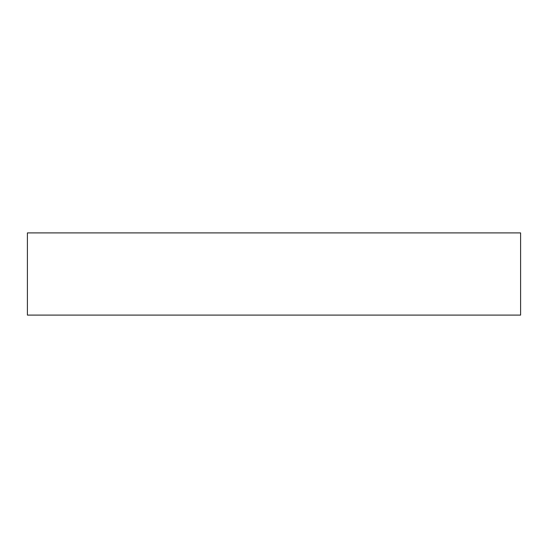 <?xml version="1.0" encoding="UTF-8"?>
<svg xmlns="http://www.w3.org/2000/svg" width="548" height="548" viewBox="0 0 548 548"><rect width="100%" height="100%" fill="white"/><g stroke="black" fill="none" stroke-linecap="round" stroke-linejoin="round"><path stroke-width="0.82" d="M520.6 232.9L520.6 315.1L27.4 315.1L27.4 232.9L520.6 232.9"/></g></svg>
